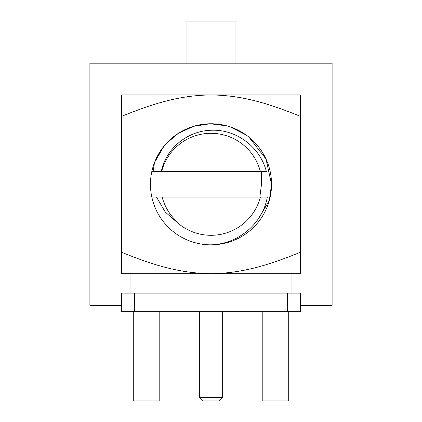 <?xml version="1.0" encoding="UTF-8"?>
<svg xmlns="http://www.w3.org/2000/svg" width="422" height="422" viewBox="0 0 422 422"><rect width="100%" height="100%" fill="white"/><g stroke="black" fill="none" stroke-linecap="round" stroke-linejoin="round"><path stroke-width="0.63" d="M262.811 311.658L262.811 400.9L288.717 400.9L288.717 311.658M133.283 311.658L133.283 400.9L159.189 400.9L159.189 311.658M258.544 218.475L269.289 200.672L271.541 184.308A60.541 60.541 0 0 0 180.727 131.875A60.541 60.541 0 0 0 180.727 236.737A60.541 60.541 0 0 0 271.541 184.308L265.997 158.994L248.89 137.087M162.143 171.559L153.038 171.559L154.542 162.449L163.942 146.218M166.01 143.797L178.374 133.31L193.598 126.326L210.214 123.773L226.894 125.888M230.312 126.927L246.084 134.966M134.581 311.658L121.626 311.658L121.626 293.111L134.581 293.111L134.581 311.658L287.419 311.658L287.419 293.111L300.374 293.111L300.374 311.658L287.419 311.658M222.658 397.661L219.419 400.9L202.581 400.9L199.342 397.661L222.658 397.661L222.658 311.658M287.419 293.111L134.581 293.111M211 273.678L300.374 273.678L300.374 252.309C269.373 264.736 243.162 273.298 211 273.678L121.626 273.678L121.626 252.309C152.732 264.81 179.081 273.314 211 273.678M121.626 116.308L121.626 94.934L300.374 94.934L300.374 116.308C269.394 103.875 243.151 95.314 211 94.934C179.065 95.298 152.759 103.807 121.626 116.308L121.626 252.309M300.374 252.309L300.374 116.308M153.038 171.559L151.815 171.559L153.038 171.559M259.857 197.058L261.492 184.308L261.281 171.559M266.372 171.559L161.288 171.559C165.719 148.734 187.394 130.62 211.649 130.24C235.893 129.306 260.021 146.487 266.372 171.559M151.815 197.058L267.3 197.058C262.816 223.512 237.881 244.654 210.05 244.839M156.499 197.058L165.266 212.06L178.416 223.533A50.993 50.993 0 0 0 260.374 197.058M167.771 210.404L166.484 208.141M163.309 200.893L162.771 199.263M260.374 171.559A50.993 50.993 0 0 0 161.626 171.559M162.776 199.284L162.143 197.058C164.485 205.878 168.874 213.532 175.294 220.01L174.534 219.229M175.294 220.01L178.416 223.533M235.935 63.194L235.935 21.1L186.065 21.1L186.065 63.194M300.374 305.417L332.109 305.417L332.109 63.194L89.891 63.194L89.891 305.417L121.626 305.417M199.342 397.661L199.342 311.658M291.955 293.111L291.955 273.678M130.045 293.111L130.045 273.678"/></g></svg>
